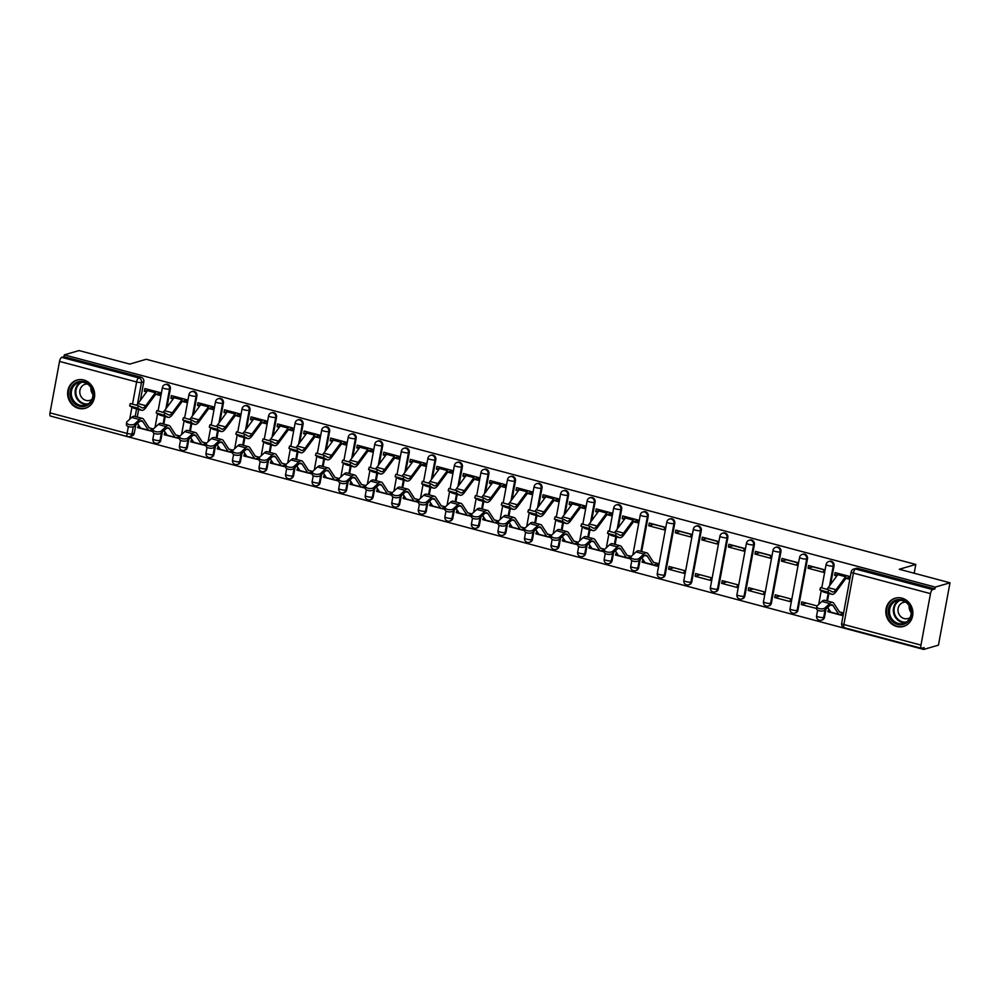 <?xml version="1.0" encoding="UTF-8"?>
<svg xmlns="http://www.w3.org/2000/svg" width="1000" height="1000" viewBox="0 0 1000 1000"><rect width="100%" height="100%" fill="white"/><g stroke="black" fill="none" stroke-linecap="round" stroke-linejoin="round"><path stroke-width="1.5" d="M166.912 407.425L170.35 388.85A3.775 3.438 -106.3 0 0 165.888 384.325L165.075 384.562A3.775 3.438 73.7 0 1 169.537 389.087L165.875 408.825M193.45 414.5L196.9 395.938A3.775 3.438 -106.3 0 0 192.438 391.4L191.625 391.637A3.775 3.438 73.7 0 1 196.088 396.175L192.425 415.9M220 421.587L223.438 403.013A3.775 3.438 -106.3 0 0 218.988 398.488L218.175 398.725A3.775 3.438 73.7 0 1 222.625 403.25L218.975 422.975M246.55 428.663L249.988 410.087A3.775 3.438 -106.3 0 0 245.525 405.562L244.713 405.8A3.775 3.438 73.7 0 1 249.175 410.325L245.525 430.05M273.1 435.737L276.537 417.163A3.775 3.438 -106.3 0 0 272.075 412.638L271.262 412.875A3.775 3.438 73.7 0 1 275.725 417.4L272.062 437.137M299.637 442.812L303.087 424.25A3.775 3.438 -106.3 0 0 298.625 419.712L297.812 419.95A3.775 3.438 73.7 0 1 302.275 424.487L298.612 444.212M326.188 449.9L329.637 431.325A3.775 3.438 -106.3 0 0 325.175 426.8L324.363 427.038A3.775 3.438 73.7 0 1 328.812 431.562L325.163 451.287M352.738 456.975L356.175 438.4A3.775 3.438 -106.3 0 0 351.725 433.875L350.9 434.113A3.775 3.438 73.7 0 1 355.363 438.638L351.712 458.375M379.288 464.05L382.725 445.475A3.775 3.438 -106.3 0 0 378.263 440.95L377.45 441.188A3.775 3.438 73.7 0 1 381.912 445.712L378.263 465.45M405.838 471.125L409.275 452.562A3.775 3.438 -106.3 0 0 404.812 448.025L404 448.263A3.775 3.438 73.7 0 1 408.462 452.8L404.8 472.525M432.375 478.212L435.825 459.637A3.775 3.438 -106.3 0 0 431.362 455.112L430.55 455.35A3.775 3.438 73.7 0 1 435.012 459.875L431.35 479.6M458.925 485.288L462.375 466.712A3.775 3.438 -106.3 0 0 457.912 462.188L457.1 462.425A3.775 3.438 73.7 0 1 461.55 466.95L457.9 486.688M485.475 492.362L488.913 473.8A3.775 3.438 -106.3 0 0 484.462 469.263L483.638 469.5A3.775 3.438 73.7 0 1 488.1 474.038L484.45 493.762M512.025 499.438L515.462 480.875A3.775 3.438 -106.3 0 0 511 476.35L510.188 476.587A3.775 3.438 73.7 0 1 514.65 481.112L510.988 500.838M538.575 506.525L542.013 487.95A3.775 3.438 -106.3 0 0 537.55 483.425L536.737 483.663A3.775 3.438 73.7 0 1 541.2 488.188L537.537 507.912M565.112 513.6L568.562 495.025A3.775 3.438 -106.3 0 0 564.1 490.5L563.288 490.737A3.775 3.438 73.7 0 1 567.75 495.262L564.087 515M591.663 520.675L595.1 502.113A3.775 3.438 -106.3 0 0 590.65 497.575L589.837 497.812A3.775 3.438 73.7 0 1 594.288 502.35L590.638 522.075M618.212 527.762L621.65 509.188A3.775 3.438 -106.3 0 0 617.188 504.663L616.375 504.9A3.775 3.438 73.7 0 1 620.837 509.425L617.188 529.15M641.675 551.512L648.2 516.263A3.775 3.438 -106.3 0 0 643.737 511.737L642.925 511.975A3.775 3.438 73.7 0 1 647.387 516.5L640.938 551.312M665.212 574.788L674.75 523.337A3.775 3.438 -106.3 0 0 670.288 518.812L669.475 519.05A3.775 3.438 73.7 0 1 673.938 523.575L664.4 575.025A3.775 3.438 73.7 0 1 662.05 577.737L662.862 577.5A3.775 3.438 -106.3 0 0 665.212 574.788L664.4 575.025A3.775 0.75 10.5 0 1 659.513 574.55A3.775 0.75 10.5 0 1 657.288 573.425A3.775 3.775 0 0 0 662.05 577.737M691.762 581.862L701.3 530.425A3.775 3.438 -106.3 0 0 696.838 525.887L696.025 526.125A3.775 3.438 73.7 0 1 700.487 530.662L690.95 582.1A3.775 3.438 73.7 0 1 688.6 584.812L689.412 584.575A3.775 3.438 -106.3 0 0 691.762 581.862L690.95 582.1A3.775 0.75 10.5 0 1 686.062 581.625A3.775 0.75 10.5 0 1 683.838 580.513A3.775 3.775 0 0 0 688.6 584.812M718.312 588.938L727.837 537.5A3.775 3.438 -106.3 0 0 723.388 532.975L722.575 533.212A3.775 3.438 73.7 0 1 727.025 537.737L717.5 589.175A3.775 3.438 73.7 0 1 715.15 591.888L715.962 591.65A3.775 3.438 -106.3 0 0 718.312 588.938L717.5 589.175A3.775 0.75 10.5 0 1 712.613 588.7A3.775 0.75 10.5 0 1 710.387 587.587A3.775 3.775 0 0 0 715.15 591.888M744.85 596.025L754.388 544.575A3.775 3.438 -106.3 0 0 749.925 540.05L749.112 540.288A3.775 3.438 73.7 0 1 753.575 544.812L744.038 596.263A3.775 3.438 73.7 0 1 741.7 598.975L742.513 598.737A3.775 3.438 -106.3 0 0 744.85 596.025L744.038 596.263A3.775 0.75 10.5 0 1 739.163 595.788A3.775 0.75 10.5 0 1 736.925 594.663A3.775 3.775 0 0 0 741.7 598.975M771.4 603.1L780.938 551.65A3.775 3.438 -106.3 0 0 776.475 547.125L775.662 547.362A3.775 3.438 73.7 0 1 780.125 551.888L770.588 603.337A3.775 3.438 73.7 0 1 768.238 606.05L769.05 605.812A3.775 3.438 -106.3 0 0 771.4 603.1L770.588 603.337A3.775 0.75 10.5 0 1 765.7 602.863A3.775 0.75 10.5 0 1 763.475 601.737A3.775 3.775 0 0 0 768.238 606.05M797.95 610.175L807.487 558.737A3.775 3.438 -106.3 0 0 803.025 554.2L802.212 554.438A3.775 3.438 73.7 0 1 806.675 558.975L797.138 610.413A3.775 3.438 73.7 0 1 794.788 613.125L795.6 612.888A3.775 3.438 -106.3 0 0 797.95 610.175L797.138 610.413A3.775 0.75 10.5 0 1 792.25 609.938A3.775 0.75 10.5 0 1 790.025 608.825A3.775 3.775 0 0 0 794.788 613.125M830.588 584.388L834.038 565.812A3.775 3.438 -106.3 0 0 829.575 561.287L828.763 561.525A3.775 3.438 73.7 0 1 833.213 566.05L829.562 585.775M896.725 626.5A14.712 13.425 -106.3 0 0 903.462 626.45A14.712 13.425 -106.3 0 0 912.862 612.212A14.712 13.425 -106.3 0 0 901.975 598.15A14.712 13.425 -106.3 0 0 895.225 598.2A14.712 13.425 -106.3 0 0 885.837 612.438A14.712 13.425 -106.3 0 0 896.725 626.5M78.513 408.35A14.712 13.425 -106.3 0 0 85.262 408.288A14.712 13.425 -106.3 0 0 94.65 394.062A14.712 13.425 -106.3 0 0 83.775 379.988A14.712 13.425 -106.3 0 0 77.025 380.05A14.712 13.425 -106.3 0 0 67.638 394.288A14.712 13.425 -106.3 0 0 78.513 408.35M52.862 416.7L923.725 649.438L924.062 647.613L921.762 648.288A3.775 1.35 104.9 0 1 921.462 648.3A3.775 1.35 104.9 0 1 920.962 645.088L930.487 593.638L853.4 573.088L843.863 624.525L920.962 645.088M950 582.788L935.275 587.087L64.312 354.862L79.037 350.562L129.75 364.087L146.25 359.275L915.788 564.45L899.287 569.263L950 582.788L938.45 645.138L923.725 649.438M50.8 416.062A3.775 1.35 -75.1 0 1 50.512 416.075A3.775 1.35 -75.1 0 1 50 412.863L59.538 361.413A3.775 1.35 -75.1 0 1 61.688 357.35L63.987 356.675L141.075 377.238A3.775 3.438 73.7 0 1 143.8 381.775L140.363 400.35M138.663 409.475L137.275 417.025M135.787 424.988L134.262 433.225L131.975 433.888A3.775 3.438 73.7 0 1 127.9 436.613A3.775 1.35 104.9 0 1 127.6 436.625A3.775 3.775 0 0 0 129.625 436.6L131.925 435.938A3.775 3.438 -106.3 0 0 134.262 433.225M63.987 356.675L64.312 354.862M934.938 588.9L857.85 568.35A3.775 3.438 -106.3 0 0 856.125 568.362L853.825 569.025A3.775 3.438 73.7 0 1 855.562 569.012L932.65 589.575L934.938 588.9L935.275 587.087M932.65 589.575A3.775 1.35 104.9 0 0 930.487 593.638M850.312 576.638L835.1 572.587L834.6 575.312L838.05 574.3M828.812 609.062L827.85 611.663L830.088 611.013M817.075 605.925L801.812 601.862L801.312 604.587L816.663 608.488M808.05 568.225L823.363 572.312L823.863 569.587L808.55 565.5L808.05 568.225L812.85 566.825L823.838 569.75M801.312 604.587L806.438 603.088M774.762 597.513L790.075 601.587L790.588 598.862L775.263 594.788L774.762 597.513L779.887 596.013M781.5 561.15L796.812 565.237L797.325 562.513L782 558.425L781.5 561.15L786.312 559.75L797.288 562.675M748.213 590.425L763.525 594.513L764.038 591.788L748.725 587.7L748.213 590.425L753.337 588.938M754.95 554.075L770.263 558.162L770.775 555.425L755.462 551.35L754.95 554.075L759.762 552.675L770.738 555.6M721.663 583.35L736.988 587.438L737.487 584.712L722.175 580.625L721.663 583.35L726.787 581.862M728.4 547L743.725 551.075L744.225 548.35L728.913 544.275L728.4 547L733.213 545.588L744.2 548.525M695.125 576.275L710.438 580.363L710.938 577.625L695.625 573.55L695.125 576.275L700.238 574.775M701.862 539.913L717.175 544L717.675 541.275L702.362 537.188L701.862 539.913L706.663 538.513L717.65 541.438M668.575 569.2L683.888 573.275L684.388 570.55L669.075 566.462L668.575 569.2L673.7 567.7M675.312 532.837L690.625 536.925L691.125 534.2L675.812 530.112L675.312 532.837L680.125 531.438L691.1 534.362M642.987 559.513L642.025 562.112L657.337 566.2L657.85 563.475L653.575 562.337M648.763 525.763L664.075 529.85L664.587 527.112L649.262 523.038L648.763 525.763L653.575 524.362L664.55 527.288M642.025 562.112L644.25 561.462M616.438 552.438L615.475 555.037L630.825 558.938M633.587 521.712L637.525 522.762L638.038 520.037L622.725 515.95L622.212 518.688L625.675 517.675M615.475 555.037L617.712 554.388M589.888 545.35L588.925 547.962L604.275 551.862M607.05 514.637L610.988 515.688L611.487 512.962L596.175 508.875L595.662 511.6L599.125 510.6M588.925 547.962L591.163 547.312M563.337 538.275L562.388 540.887L577.725 544.788M580.5 507.562L584.438 508.612L584.938 505.887L569.625 501.8L569.125 504.525L572.575 503.512M562.388 540.887L564.612 540.237M536.788 531.2L535.837 533.8L551.188 537.712M553.95 500.475L557.888 501.538L558.4 498.8L543.075 494.725L542.575 497.45L546.025 496.438M535.837 533.8L538.062 533.15M510.25 524.125L509.288 526.725L524.637 530.625M527.4 493.4L531.337 494.45L531.85 491.725L516.525 487.638L516.025 490.375L519.487 489.363M509.288 526.725L511.512 526.075M483.7 517.038L482.738 519.65L498.088 523.55M500.85 486.325L504.8 487.375L505.3 484.65L489.988 480.562L489.475 483.288L492.938 482.287M482.738 519.65L484.975 519M457.15 509.963L456.188 512.575L471.538 516.475M474.312 479.25L478.25 480.3L478.75 477.575L463.438 473.488L462.925 476.213L466.388 475.2M456.188 512.575L458.425 511.912M430.6 502.887L429.65 505.487L445 509.4M447.762 472.163L451.7 473.212L452.2 470.487L436.887 466.413L436.388 469.137L439.837 468.125M429.65 505.487L431.875 504.837M404.05 495.812L403.1 498.413L418.45 502.312M421.213 465.087L425.15 466.138L425.662 463.413L410.337 459.325L409.837 462.062L413.288 461.05M403.1 498.413L405.325 497.762M377.512 488.725L376.55 491.337L391.9 495.238M394.663 458.013L398.6 459.062L399.113 456.337L383.8 452.25L383.288 454.975L386.75 453.975M376.55 491.337L378.775 490.688M350.962 481.65L350 484.25L365.35 488.162M368.113 450.938L372.062 451.987L372.562 449.263L357.25 445.175L356.737 447.9L360.2 446.887M350 484.25L352.238 483.6M324.412 474.575L323.45 477.175L338.8 481.087M341.575 443.85L345.513 444.9L346.012 442.175L330.7 438.1L330.2 440.825L333.65 439.812M323.45 477.175L325.688 476.525M297.863 467.488L296.913 470.1L312.262 474M315.025 436.775L318.962 437.825L319.462 435.1L304.15 431.012L303.65 433.738L307.1 432.738M296.913 470.1L299.137 469.45M271.312 460.412L270.363 463.025L285.712 466.925M288.475 429.7L292.413 430.75L292.925 428.025L277.6 423.938L277.1 426.662L280.55 425.662M270.363 463.025L272.587 462.375M244.775 453.338L243.812 455.938L259.163 459.85M261.925 422.625L265.863 423.675L266.375 420.95L251.062 416.863L250.55 419.588L254.013 418.575M243.812 455.938L246.05 455.288M218.225 446.262L217.262 448.862L232.613 452.775M235.375 415.538L239.325 416.587L239.825 413.862L224.513 409.787L224 412.512L227.463 411.5M217.262 448.862L219.5 448.212M191.675 439.175L190.725 441.788L206.062 445.688M208.837 408.462L212.775 409.513L213.275 406.788L197.963 402.7L197.463 405.425L200.912 404.425M190.725 441.788L192.95 441.138M165.125 432.1L164.175 434.712L179.525 438.612M182.288 401.388L186.225 402.438L186.725 399.712L171.412 395.625L170.912 398.35L174.363 397.337M164.175 434.712L166.4 434.062M138.588 425.025L137.625 427.625L152.975 431.538M155.738 394.312L159.675 395.363L160.188 392.625L144.863 388.55L144.362 391.275L147.825 390.262M165.212 416.55L163.812 424.1M162.338 432.062L160.812 440.3L160 440.538A3.775 3.438 73.7 0 1 157.65 443.25L158.463 443.013A3.775 3.438 -106.3 0 0 160.812 440.3M191.762 423.625L190.362 431.175M188.888 439.15L187.362 447.375L186.55 447.612A3.775 3.438 73.7 0 1 184.2 450.325L185.012 450.087A3.775 3.438 -106.3 0 0 187.362 447.375M218.312 430.712L216.912 438.25M215.438 446.225L213.912 454.45L213.1 454.688A3.775 3.438 73.7 0 1 210.75 457.413L211.562 457.175A3.775 3.438 -106.3 0 0 213.912 454.45M244.862 437.788L243.463 445.337M241.975 453.3L240.45 461.538L239.638 461.775A3.775 3.438 73.7 0 1 237.3 464.487L238.113 464.25A3.775 3.438 -106.3 0 0 240.45 461.538M271.4 444.862L270 452.413M268.525 460.387L267 468.612L266.188 468.85A3.775 3.438 73.7 0 1 263.837 471.562L264.65 471.325A3.775 3.438 -106.3 0 0 267 468.612M297.95 451.938L296.55 459.487M295.075 467.463L293.55 475.688L292.738 475.925A3.775 3.438 73.7 0 1 290.387 478.638L291.2 478.4A3.775 3.438 -106.3 0 0 293.55 475.688M324.5 459.025L323.1 466.562M321.625 474.538L320.1 482.762L319.288 483A3.775 3.438 73.7 0 1 316.938 485.725L317.75 485.487A3.775 3.438 -106.3 0 0 320.1 482.762M351.05 466.1L349.65 473.65M348.175 481.613L346.65 489.85L345.838 490.087A3.775 3.438 73.7 0 1 343.488 492.8L344.3 492.562A3.775 3.438 -106.3 0 0 346.65 489.85M377.6 473.175L376.2 480.725M374.712 488.7L373.188 496.925L372.375 497.163A3.775 3.438 73.7 0 1 370.037 499.875L370.85 499.637A3.775 3.438 -106.3 0 0 373.188 496.925M404.137 480.25L402.738 487.8M401.262 495.775L399.738 504L398.925 504.237A3.775 3.438 73.7 0 1 396.575 506.95L397.388 506.712A3.775 3.438 -106.3 0 0 399.738 504M430.688 487.337L429.288 494.888M427.812 502.85L426.287 511.087L425.475 511.325A3.775 3.438 73.7 0 1 423.125 514.038L423.938 513.8A3.775 3.438 -106.3 0 0 426.287 511.087M457.238 494.412L455.838 501.962M454.363 509.925L452.837 518.162L452.025 518.4A3.775 3.438 73.7 0 1 449.675 521.112L450.487 520.875A3.775 3.438 -106.3 0 0 452.837 518.162M483.787 501.488L482.388 509.038M480.913 517.013L479.387 525.237L478.562 525.475A3.775 3.438 73.7 0 1 476.225 528.188L477.038 527.95A3.775 3.438 -106.3 0 0 479.387 525.237M510.325 508.562L508.938 516.112M507.45 524.087L505.925 532.312L505.112 532.55A3.775 3.438 73.7 0 1 502.762 535.262L503.587 535.025A3.775 3.438 -106.3 0 0 505.925 532.312M536.875 515.65L535.475 523.2M534 531.163L532.475 539.4L531.663 539.637A3.775 3.438 73.7 0 1 529.312 542.35L530.125 542.112A3.775 3.438 -106.3 0 0 532.475 539.4M563.425 522.725L562.025 530.275M560.55 538.237L559.025 546.475L558.212 546.712A3.775 3.438 73.7 0 1 555.862 549.425L556.675 549.188A3.775 3.438 -106.3 0 0 559.025 546.475M589.975 529.8L588.575 537.35M587.1 545.325L585.575 553.55L584.763 553.787A3.775 3.438 73.7 0 1 582.413 556.5L583.225 556.263A3.775 3.438 -106.3 0 0 585.575 553.55M616.525 536.875L615.125 544.425M613.65 552.4L612.125 560.625L611.3 560.862A3.775 3.438 73.7 0 1 608.962 563.575L609.775 563.337A3.775 3.438 -106.3 0 0 612.125 560.625M640.188 559.475L638.663 567.712L637.85 567.95A3.775 3.438 73.7 0 1 635.5 570.662L636.325 570.425A3.775 3.438 -106.3 0 0 638.663 567.712M828.9 593.513L827.5 601.05M826.025 609.025L824.5 617.25L823.688 617.487A3.775 3.438 73.7 0 1 821.338 620.212L822.15 619.975A3.775 3.438 -106.3 0 0 824.5 617.25M914.163 573.237L915.788 564.45M137.625 427.625L139.85 426.975M827.85 611.663L843.062 615.725M834.6 575.312L836.838 575.913M845.975 578.337L849.8 579.362M843.575 612.987L839.4 611.888M631.25 556.388L627.025 555.262M622.212 518.688L624.462 519.275M604.7 549.3L600.475 548.175M595.662 511.6L597.913 512.2M578.15 542.225L573.938 541.1M569.125 504.525L571.362 505.125M551.6 535.15L547.388 534.025M542.575 497.45L544.812 498.05M525.062 528.075L520.837 526.938M516.025 490.375L518.275 490.962M498.512 520.988L494.288 519.862M489.475 483.288L491.725 483.888M471.962 513.913L467.738 512.788M462.925 476.213L465.175 476.812M445.412 506.838L441.2 505.712M436.388 469.137L438.625 469.738M418.862 499.75L414.65 498.625M409.837 462.062L412.075 462.65M392.325 492.675L388.1 491.55M383.288 454.975L385.538 455.575M365.775 485.6L361.55 484.475M356.737 447.9L358.988 448.5M339.225 478.525L335 477.4M330.2 440.825L332.438 441.425M312.675 471.438L308.463 470.312M303.65 433.738L305.887 434.338M286.137 464.363L281.913 463.237M277.1 426.662L279.337 427.262M259.587 457.287L255.362 456.163M250.55 419.588L252.8 420.188M233.038 450.213L228.812 449.087M224 412.512L226.25 413.113M206.488 443.125L202.262 442M197.463 405.425L199.7 406.025M179.938 436.05L175.725 434.925M170.912 398.35L173.15 398.95M153.4 428.975L149.175 427.85M144.362 391.275L146.613 391.875M819.862 589.888L820.562 587.55L828.637 589.837L827.925 592.188L819.862 589.888L823.637 592.05A14.15 5.062 104.9 0 0 824.062 592.212L831.888 594.3A14.15 5.062 104.9 0 0 836.125 591.625L845.7 578.638A2.263 0.812 -75.1 0 1 846.2 578.212L850.238 577.038M839.15 573.663L838.812 573.763A4.713 1.688 104.9 0 0 837.775 574.65L828.2 587.638A11.688 4.188 -75.1 0 1 826.85 589.113M846.975 575.75L846.637 575.85A4.713 1.688 104.9 0 0 845.6 576.737L836.025 589.725A11.688 4.188 -75.1 0 1 832.525 591.938A11.688 4.188 -75.1 0 1 832.175 591.8L828.637 589.837M827.925 592.188L831.475 594.138A14.15 5.062 104.9 0 0 831.888 594.3M843.5 613.387L839.463 614.562A4.713 1.688 -75.1 0 1 839.087 614.575A4.713 1.688 -75.1 0 1 838.65 614.225L833.062 605.662A11.688 4.188 104.9 0 0 831.975 604.788A11.688 4.188 104.9 0 0 829.587 605.725L824.887 610.075A4.338 2 -176.5 0 1 819.963 610.938A4.338 2 -176.5 0 1 816.637 608.775L816.775 606.6A4.338 2 3.5 0 0 820.088 608.763A4.338 2 3.5 0 0 825.013 607.913L829.725 603.55A14.15 5.062 -75.1 0 1 832.613 602.413A14.15 5.062 -75.1 0 1 833.925 603.475L839.513 612.038A2.263 0.812 104.9 0 0 839.725 612.212A2.263 0.812 104.9 0 0 839.9 612.2L840.238 612.1M832.613 602.413L824.775 600.325A14.15 5.062 -75.1 0 0 821.9 601.462L817.188 605.825A4.338 2 3.5 0 0 816.775 606.6M831.637 612.487A4.713 1.688 -75.1 0 1 831.263 612.487A4.713 1.688 -75.1 0 1 830.825 612.137L827.75 607.425M908.75 620.938A12.725 11.625 73.7 0 1 892.225 621.25A12.725 11.625 73.7 0 1 891.125 603.362A12.725 11.625 73.7 0 1 907.65 603.062A12.725 11.625 73.7 0 1 908.75 620.938M892.15 603.913A11.787 10.762 -106.3 0 0 891.25 617.975A11.787 10.762 -106.3 0 0 903.612 623.362A11.787 10.762 -106.3 0 0 908.462 620.188A11.787 10.762 -106.3 0 0 909.375 606.112A11.787 10.762 -106.3 0 0 897.013 600.725A11.787 10.762 -106.3 0 0 892.15 603.913M911.15 612.575A8.387 7.662 73.7 0 1 909.163 605.763M905.638 602.137A8.387 7.662 -106.3 0 0 903.363 602.413A8.387 7.662 -106.3 0 0 899.9 604.675A8.387 7.662 -106.3 0 0 899.25 614.7A8.387 7.662 -106.3 0 0 908.062 618.525A8.387 7.662 -106.3 0 0 910.125 617.537M897.375 597.788A14.612 13.338 -106.3 0 0 895.85 598.125A14.612 13.338 -106.3 0 0 889.825 602.062A14.612 13.338 -106.3 0 0 888.7 619.513A14.612 13.338 -106.3 0 0 904.038 626.188A14.612 13.338 -106.3 0 0 905.5 625.65M90.55 402.788A12.725 11.625 73.7 0 1 74.025 403.088A12.725 11.625 73.7 0 1 72.925 385.213A12.725 11.625 73.7 0 1 89.45 384.9A12.725 11.625 73.7 0 1 90.55 402.788M73.95 385.75A11.787 10.762 -106.3 0 0 73.037 399.825A11.787 10.762 -106.3 0 0 85.412 405.2A11.787 10.762 -106.3 0 0 90.262 402.025A11.787 10.762 -106.3 0 0 91.175 387.95A11.787 10.762 -106.3 0 0 78.8 382.575A11.787 10.762 -106.3 0 0 73.95 385.75M92.95 394.425A8.387 7.662 73.7 0 1 90.962 387.612M87.425 383.988A8.387 7.662 -106.3 0 0 85.162 384.263A8.387 7.662 -106.3 0 0 81.7 386.525A8.387 7.662 -106.3 0 0 81.05 396.538A8.387 7.662 -106.3 0 0 89.862 400.375A8.387 7.662 -106.3 0 0 91.925 399.375M79.162 379.625A14.612 13.338 -106.3 0 0 77.638 379.963A14.612 13.338 -106.3 0 0 71.625 383.913A14.612 13.338 -106.3 0 0 70.5 401.35A14.612 13.338 -106.3 0 0 85.825 408.025A14.612 13.338 -106.3 0 0 87.3 407.5M607.487 533.263L608.188 530.925L616.25 533.212L615.55 535.562L607.487 533.263L611.263 535.425A14.15 5.062 104.9 0 0 611.675 535.588L619.513 537.675A14.15 5.062 104.9 0 0 623.75 535L633.325 522.013A2.263 0.812 -75.1 0 1 633.825 521.587L637.975 520.375M626.775 517.038L626.425 517.137A4.713 1.688 104.9 0 0 625.388 518.013L615.812 531.013A11.688 4.188 -75.1 0 1 614.462 532.487M634.6 519.125L634.263 519.225A4.713 1.688 104.9 0 0 633.212 520.1L623.65 533.088A11.688 4.188 -75.1 0 1 620.138 535.312A11.688 4.188 -75.1 0 1 619.8 535.175L616.25 533.212M615.55 535.562L619.087 537.513A14.15 5.062 104.9 0 0 619.513 537.675M580.938 526.188L581.638 523.85L589.712 526.138L589 528.475L580.938 526.188L584.712 528.337A14.15 5.062 104.9 0 0 585.138 528.513L592.962 530.6A14.15 5.062 104.9 0 0 597.2 527.925L606.775 514.938A2.263 0.812 -75.1 0 1 607.275 514.513L611.425 513.3M600.225 509.963L599.888 510.062A4.713 1.688 104.9 0 0 598.837 510.938L589.263 523.925A11.688 4.188 -75.1 0 1 587.925 525.413M608.05 512.05L607.712 512.15A4.713 1.688 104.9 0 0 606.675 513.025L597.1 526.013A11.688 4.188 -75.1 0 1 593.587 528.225A11.688 4.188 -75.1 0 1 593.25 528.088L589.712 526.138M589 528.475L592.537 530.425A14.15 5.062 104.9 0 0 592.962 530.6M554.388 519.113L555.087 516.763L563.162 519.062L562.463 521.4L554.388 519.113L558.162 521.263A14.15 5.062 104.9 0 0 558.587 521.438L566.413 523.525A14.15 5.062 104.9 0 0 570.65 520.837L580.225 507.85A2.263 0.812 -75.1 0 1 580.725 507.425L584.875 506.213M573.675 502.875L573.337 502.975A4.713 1.688 104.9 0 0 572.3 503.862L562.725 516.85A11.688 4.188 -75.1 0 1 561.375 518.325M581.5 504.963L581.163 505.062A4.713 1.688 104.9 0 0 580.125 505.95L570.55 518.938A11.688 4.188 -75.1 0 1 567.05 521.15A11.688 4.188 -75.1 0 1 566.7 521.013L563.162 519.062M562.463 521.4L566 523.35A14.15 5.062 104.9 0 0 566.413 523.525M527.837 512.025L528.55 509.688L536.613 511.987L535.913 514.325L527.837 512.025L531.625 514.188A14.15 5.062 104.9 0 0 532.038 514.35L539.862 516.438A14.15 5.062 104.9 0 0 544.1 513.763L553.675 500.775A2.263 0.812 -75.1 0 1 554.175 500.35L558.337 499.137M547.125 495.8L546.788 495.9A4.713 1.688 104.9 0 0 545.75 496.788L536.175 509.775A11.688 4.188 -75.1 0 1 534.825 511.25M554.963 497.887L554.612 497.987A4.713 1.688 104.9 0 0 553.575 498.875L544 511.863A11.688 4.188 -75.1 0 1 540.5 514.075A11.688 4.188 -75.1 0 1 540.15 513.938L536.613 511.987M535.913 514.325L539.45 516.275A14.15 5.062 104.9 0 0 539.862 516.438M501.3 504.95L502 502.612L510.062 504.9L509.363 507.25L501.3 504.95L505.075 507.113A14.15 5.062 104.9 0 0 505.487 507.275L513.325 509.363A14.15 5.062 104.9 0 0 517.562 506.688L527.137 493.7A2.263 0.812 -75.1 0 1 527.625 493.275L531.788 492.062M520.588 488.725L520.237 488.825A4.713 1.688 104.9 0 0 519.2 489.7L509.625 502.688A11.688 4.188 -75.1 0 1 508.275 504.175M528.413 490.812L528.075 490.913A4.713 1.688 104.9 0 0 527.025 491.788L517.45 504.775A11.688 4.188 -75.1 0 1 513.95 507A11.688 4.188 -75.1 0 1 513.6 506.85L510.062 504.9M509.363 507.25L512.9 509.2A14.15 5.062 104.9 0 0 513.325 509.363M474.75 497.875L475.45 495.538L483.512 497.825L482.812 500.163L474.75 497.875L478.525 500.025A14.15 5.062 104.9 0 0 478.95 500.2L486.775 502.287A14.15 5.062 104.9 0 0 491.012 499.613L500.588 486.613A2.263 0.812 -75.1 0 1 501.087 486.2L505.238 484.988M494.038 481.65L493.688 481.75A4.713 1.688 104.9 0 0 492.65 482.625L483.075 495.613A11.688 4.188 -75.1 0 1 481.725 497.1M501.863 483.738L501.525 483.837A4.713 1.688 104.9 0 0 500.487 484.712L490.913 497.7A11.688 4.188 -75.1 0 1 487.4 499.913A11.688 4.188 -75.1 0 1 487.062 499.775L483.512 497.825M482.812 500.163L486.35 502.113A14.15 5.062 104.9 0 0 486.775 502.287M448.2 490.788L448.9 488.45L456.975 490.75L456.262 493.088L448.2 490.788L451.975 492.95A14.15 5.062 104.9 0 0 452.4 493.125L460.225 495.213A14.15 5.062 104.9 0 0 464.462 492.525L474.038 479.538A2.263 0.812 -75.1 0 1 474.538 479.113L478.688 477.9M467.488 474.562L467.15 474.663A4.713 1.688 104.9 0 0 466.1 475.55L456.538 488.537A11.688 4.188 -75.1 0 1 455.188 490.012M475.312 476.65L474.975 476.75A4.713 1.688 104.9 0 0 473.938 477.638L464.363 490.625A11.688 4.188 -75.1 0 1 460.863 492.837A11.688 4.188 -75.1 0 1 460.513 492.7L456.975 490.75M456.262 493.088L459.812 495.037A14.15 5.062 104.9 0 0 460.225 495.213M421.65 483.713L422.362 481.375L430.425 483.675L429.725 486.012L421.65 483.713L425.425 485.875A14.15 5.062 104.9 0 0 425.85 486.037L433.675 488.125A14.15 5.062 104.9 0 0 437.912 485.45L447.488 472.463A2.263 0.812 -75.1 0 1 447.987 472.038L452.137 470.825M440.938 467.488L440.6 467.587A4.713 1.688 104.9 0 0 439.562 468.475L429.988 481.463A11.688 4.188 -75.1 0 1 428.638 482.938M448.762 469.575L448.425 469.675A4.713 1.688 104.9 0 0 447.388 470.562L437.812 483.55A11.688 4.188 -75.1 0 1 434.312 485.763A11.688 4.188 -75.1 0 1 433.963 485.625L430.425 483.675M429.725 486.012L433.263 487.962A14.15 5.062 104.9 0 0 433.675 488.125M395.1 476.637L395.812 474.3L403.875 476.587L403.175 478.925L395.1 476.637L398.888 478.8A14.15 5.062 104.9 0 0 399.3 478.963L407.125 481.05A14.15 5.062 104.9 0 0 411.362 478.375L420.938 465.387A2.263 0.812 -75.1 0 1 421.438 464.963L425.6 463.75M414.387 460.412L414.05 460.513A4.713 1.688 104.9 0 0 413.013 461.388L403.438 474.375A11.688 4.188 -75.1 0 1 402.088 475.863M422.225 462.5L421.875 462.6A4.713 1.688 104.9 0 0 420.838 463.475L411.262 476.463A11.688 4.188 -75.1 0 1 407.762 478.688A11.688 4.188 -75.1 0 1 407.413 478.537L403.875 476.587M403.175 478.925L406.712 480.887A14.15 5.062 104.9 0 0 407.125 481.05M368.562 469.562L369.263 467.225L377.325 469.513L376.625 471.85L368.562 469.562L372.337 471.712A14.15 5.062 104.9 0 0 372.75 471.887L380.588 473.975A14.15 5.062 104.9 0 0 384.825 471.3L394.4 458.3A2.263 0.812 -75.1 0 1 394.9 457.887L399.05 456.675M387.85 453.338L387.5 453.438A4.713 1.688 104.9 0 0 386.463 454.312L376.887 467.3A11.688 4.188 -75.1 0 1 375.538 468.787M395.675 455.425L395.337 455.513A4.713 1.688 104.9 0 0 394.288 456.4L384.712 469.387A11.688 4.188 -75.1 0 1 381.213 471.6A11.688 4.188 -75.1 0 1 380.863 471.463L377.325 469.513M376.625 471.85L380.163 473.8A14.15 5.062 104.9 0 0 380.588 473.975M342.013 462.475L342.713 460.138L350.788 462.438L350.075 464.775L342.013 462.475L345.788 464.637A14.15 5.062 104.9 0 0 346.213 464.812L354.038 466.9A14.15 5.062 104.9 0 0 358.275 464.212L367.85 451.225A2.263 0.812 -75.1 0 1 368.35 450.8L372.5 449.588M361.3 446.25L360.962 446.35A4.713 1.688 104.9 0 0 359.913 447.238L350.337 460.225A11.688 4.188 -75.1 0 1 348.988 461.7M369.125 448.338L368.787 448.438A4.713 1.688 104.9 0 0 367.75 449.325L358.175 462.312A11.688 4.188 -75.1 0 1 354.663 464.525A11.688 4.188 -75.1 0 1 354.325 464.387L350.788 462.438M350.075 464.775L353.612 466.725A14.15 5.062 104.9 0 0 354.038 466.9M315.462 455.4L316.163 453.062L324.237 455.35L323.525 457.7L315.462 455.4L319.237 457.562A14.15 5.062 104.9 0 0 319.662 457.725L327.488 459.812A14.15 5.062 104.9 0 0 331.725 457.137L341.3 444.15A2.263 0.812 -75.1 0 1 341.8 443.725L345.95 442.512M334.75 439.175L334.412 439.275A4.713 1.688 104.9 0 0 333.375 440.163L323.8 453.15A11.688 4.188 -75.1 0 1 322.45 454.625M342.575 441.262L342.238 441.362A4.713 1.688 104.9 0 0 341.2 442.25L331.625 455.238A11.688 4.188 -75.1 0 1 328.125 457.45A11.688 4.188 -75.1 0 1 327.775 457.312L324.237 455.35M323.525 457.7L327.075 459.65A14.15 5.062 104.9 0 0 327.488 459.812M288.913 448.325L289.625 445.988L297.688 448.275L296.988 450.613L288.913 448.325L292.7 450.487A14.15 5.062 104.9 0 0 293.113 450.65L300.938 452.738A14.15 5.062 104.9 0 0 305.175 450.062L314.75 437.075A2.263 0.812 -75.1 0 1 315.25 436.65L319.4 435.438M308.2 432.1L307.863 432.2A4.713 1.688 104.9 0 0 306.825 433.075L297.25 446.062A11.688 4.188 -75.1 0 1 295.9 447.55M316.038 434.188L315.688 434.288A4.713 1.688 104.9 0 0 314.65 435.163L305.075 448.15A11.688 4.188 -75.1 0 1 301.575 450.375A11.688 4.188 -75.1 0 1 301.225 450.225L297.688 448.275M296.988 450.613L300.525 452.575A14.15 5.062 104.9 0 0 300.938 452.738M262.362 441.25L263.075 438.9L271.137 441.2L270.438 443.537L262.362 441.25L266.15 443.4A14.15 5.062 104.9 0 0 266.562 443.575L274.387 445.662A14.15 5.062 104.9 0 0 278.625 442.975L288.2 429.988A2.263 0.812 -75.1 0 1 288.7 429.562L292.863 428.363M281.663 425.012L281.312 425.112A4.713 1.688 104.9 0 0 280.275 426L270.7 438.988A11.688 4.188 -75.1 0 1 269.35 440.475M289.488 427.1L289.137 427.2A4.713 1.688 104.9 0 0 288.1 428.088L278.525 441.075A11.688 4.188 -75.1 0 1 275.025 443.288A11.688 4.188 -75.1 0 1 274.675 443.15L271.137 441.2M270.438 443.537L273.975 445.487A14.15 5.062 104.9 0 0 274.387 445.662M657.788 563.812L653.625 565.025A4.713 1.688 -75.1 0 1 653.263 565.037A4.713 1.688 -75.1 0 1 652.812 564.675L647.237 556.112A11.688 4.188 104.9 0 0 646.137 555.237A11.688 4.188 104.9 0 0 643.763 556.175L639.05 560.538A4.338 2 -176.5 0 1 634.125 561.388A4.338 2 -176.5 0 1 630.812 559.225L630.938 557.05A4.338 2 3.5 0 0 634.263 559.212A4.338 2 3.5 0 0 639.188 558.362L643.888 554A14.15 5.062 -75.1 0 1 646.775 552.875A14.15 5.062 -75.1 0 1 648.1 553.925L653.675 562.487A2.263 0.812 104.9 0 0 653.888 562.663A2.263 0.812 104.9 0 0 654.062 562.663L654.412 562.562M646.775 552.875L638.95 550.788A14.15 5.062 -75.1 0 0 636.062 551.912L631.362 556.275A4.338 2 3.5 0 0 630.938 557.05M645.8 562.938A4.713 1.688 -75.1 0 1 645.425 562.95A4.713 1.688 -75.1 0 1 644.987 562.587L641.912 557.875M630.988 556.8L627.087 557.938A4.713 1.688 -75.1 0 1 626.712 557.95A4.713 1.688 -75.1 0 1 626.275 557.6L620.688 549.038A11.688 4.188 104.9 0 0 619.6 548.162A11.688 4.188 104.9 0 0 617.212 549.1L612.5 553.45A4.338 2 -176.5 0 1 607.575 554.3A4.338 2 -176.5 0 1 604.263 552.15L604.388 549.975A4.338 2 3.5 0 0 607.712 552.137A4.338 2 3.5 0 0 612.638 551.275L617.35 546.925A14.15 5.062 -75.1 0 1 620.225 545.788A14.15 5.062 -75.1 0 1 621.55 546.85L627.125 555.413A2.263 0.812 104.9 0 0 627.337 555.588A2.263 0.812 104.9 0 0 627.525 555.575L627.863 555.475M620.225 545.788L612.4 543.7A14.15 5.062 -75.1 0 0 609.513 544.837L604.812 549.188A4.338 2 3.5 0 0 604.388 549.975M619.25 555.85A4.713 1.688 -75.1 0 1 618.888 555.862A4.713 1.688 -75.1 0 1 618.438 555.513L615.375 550.8M604.438 549.725L600.538 550.862A4.713 1.688 -75.1 0 1 600.163 550.875A4.713 1.688 -75.1 0 1 599.725 550.525L594.138 541.95A11.688 4.188 104.9 0 0 593.05 541.087A11.688 4.188 104.9 0 0 590.662 542.013L585.962 546.375A4.338 2 -176.5 0 1 581.038 547.225A4.338 2 -176.5 0 1 577.712 545.062L577.85 542.9A4.338 2 3.5 0 0 581.163 545.05A4.338 2 3.5 0 0 586.087 544.2L590.8 539.85A14.15 5.062 -75.1 0 1 593.675 538.713A14.15 5.062 -75.1 0 1 595 539.775L600.588 548.337A2.263 0.812 104.9 0 0 600.8 548.513A2.263 0.812 104.9 0 0 600.975 548.5L601.312 548.4M593.675 538.713L585.85 536.625A14.15 5.062 -75.1 0 0 582.975 537.762L578.263 542.112A4.338 2 3.5 0 0 577.85 542.9M592.712 548.775A4.713 1.688 -75.1 0 1 592.337 548.787A4.713 1.688 -75.1 0 1 591.888 548.438L588.825 543.725M577.9 542.65L573.987 543.787A4.713 1.688 -75.1 0 1 573.612 543.8A4.713 1.688 -75.1 0 1 573.175 543.45L567.6 534.875A11.688 4.188 104.9 0 0 566.5 534A11.688 4.188 104.9 0 0 564.125 534.938L559.412 539.3A4.338 2 -176.5 0 1 554.487 540.15A4.338 2 -176.5 0 1 551.163 537.987L551.3 535.812A4.338 2 3.5 0 0 554.612 537.975A4.338 2 3.5 0 0 559.538 537.125L564.25 532.762A14.15 5.062 -75.1 0 1 567.137 531.638A14.15 5.062 -75.1 0 1 568.45 532.688L574.038 541.263A2.263 0.812 104.9 0 0 574.25 541.425A2.263 0.812 104.9 0 0 574.425 541.425L574.763 541.325M567.137 531.638L559.3 529.55A14.15 5.062 -75.1 0 0 556.425 530.675L551.712 535.037A4.338 2 3.5 0 0 551.3 535.812M566.163 541.7A4.713 1.688 -75.1 0 1 565.788 541.712A4.713 1.688 -75.1 0 1 565.35 541.362L562.275 536.65M551.35 535.562L547.438 536.712A4.713 1.688 -75.1 0 1 547.062 536.725A4.713 1.688 -75.1 0 1 546.625 536.362L541.05 527.8A11.688 4.188 104.9 0 0 539.95 526.925A11.688 4.188 104.9 0 0 537.575 527.863L532.863 532.225A4.338 2 -176.5 0 1 527.938 533.075A4.338 2 -176.5 0 1 524.625 530.913L524.75 528.737A4.338 2 3.5 0 0 528.075 530.9A4.338 2 3.5 0 0 533 530.05L537.7 525.688A14.15 5.062 -75.1 0 1 540.588 524.55A14.15 5.062 -75.1 0 1 541.912 525.612L547.487 534.175A2.263 0.812 104.9 0 0 547.7 534.35A2.263 0.812 104.9 0 0 547.875 534.35L548.225 534.25M540.588 524.55L532.762 522.463A14.15 5.062 -75.1 0 0 529.875 523.6L525.163 527.962A4.338 2 3.5 0 0 524.75 528.737M539.612 534.625A4.713 1.688 -75.1 0 1 539.237 534.637A4.713 1.688 -75.1 0 1 538.8 534.275L535.725 529.562M524.8 528.488L520.887 529.625A4.713 1.688 -75.1 0 1 520.525 529.637A4.713 1.688 -75.1 0 1 520.075 529.288L514.5 520.725A11.688 4.188 104.9 0 0 513.413 519.85A11.688 4.188 104.9 0 0 511.025 520.788L506.312 525.138A4.338 2 -176.5 0 1 501.388 525.988A4.338 2 -176.5 0 1 498.075 523.837L498.2 521.663A4.338 2 3.5 0 0 501.525 523.825A4.338 2 3.5 0 0 506.45 522.962L511.163 518.612A14.15 5.062 -75.1 0 1 514.038 517.475A14.15 5.062 -75.1 0 1 515.363 518.538L520.938 527.1A2.263 0.812 104.9 0 0 521.15 527.275A2.263 0.812 104.9 0 0 521.325 527.263L521.675 527.163M514.038 517.475L506.213 515.388A14.15 5.062 -75.1 0 0 503.325 516.525L498.625 520.875A4.338 2 3.5 0 0 498.2 521.663M513.062 527.537A4.713 1.688 -75.1 0 1 512.688 527.55A4.713 1.688 -75.1 0 1 512.25 527.2L509.188 522.487M498.25 521.413L494.35 522.55A4.713 1.688 -75.1 0 1 493.975 522.562A4.713 1.688 -75.1 0 1 493.537 522.212L487.95 513.638A11.688 4.188 104.9 0 0 486.863 512.762A11.688 4.188 104.9 0 0 484.475 513.7L479.762 518.062A4.338 2 -176.5 0 1 474.85 518.913A4.338 2 -176.5 0 1 471.525 516.75L471.662 514.587A4.338 2 3.5 0 0 474.975 516.737A4.338 2 3.5 0 0 479.9 515.887L484.613 511.525A14.15 5.062 -75.1 0 1 487.488 510.4A14.15 5.062 -75.1 0 1 488.812 511.463L494.387 520.025A2.263 0.812 104.9 0 0 494.6 520.188A2.263 0.812 104.9 0 0 494.787 520.188L495.125 520.087M487.488 510.4L479.663 508.312A14.15 5.062 -75.1 0 0 476.775 509.438L472.075 513.8A4.338 2 3.5 0 0 471.662 514.587M486.512 520.462A4.713 1.688 -75.1 0 1 486.15 520.475A4.713 1.688 -75.1 0 1 485.7 520.125L482.638 515.413M471.712 514.338L467.8 515.475A4.713 1.688 -75.1 0 1 467.425 515.487A4.713 1.688 -75.1 0 1 466.987 515.138L461.4 506.562A11.688 4.188 104.9 0 0 460.312 505.688A11.688 4.188 104.9 0 0 457.925 506.625L453.225 510.988A4.338 2 -176.5 0 1 448.3 511.838A4.338 2 -176.5 0 1 444.975 509.675L445.112 507.5A4.338 2 3.5 0 0 448.425 509.663A4.338 2 3.5 0 0 453.35 508.812L458.062 504.45A14.15 5.062 -75.1 0 1 460.938 503.325A14.15 5.062 -75.1 0 1 462.262 504.375L467.85 512.95A2.263 0.812 104.9 0 0 468.062 513.112A2.263 0.812 104.9 0 0 468.237 513.112L468.575 513.013M460.938 503.325L453.113 501.238A14.15 5.062 -75.1 0 0 450.238 502.362L445.525 506.725A4.338 2 3.5 0 0 445.112 507.5M459.975 513.387A4.713 1.688 -75.1 0 1 459.6 513.4A4.713 1.688 -75.1 0 1 459.162 513.05L456.087 508.325M445.163 507.25L441.25 508.4A4.713 1.688 -75.1 0 1 440.875 508.4A4.713 1.688 -75.1 0 1 440.438 508.05L434.862 499.487A11.688 4.188 104.9 0 0 433.762 498.612A11.688 4.188 104.9 0 0 431.388 499.55L426.675 503.9A4.338 2 -176.5 0 1 421.75 504.762A4.338 2 -176.5 0 1 418.425 502.6L418.562 500.425A4.338 2 3.5 0 0 421.887 502.587A4.338 2 3.5 0 0 426.8 501.737L431.512 497.375A14.15 5.062 -75.1 0 1 434.4 496.238A14.15 5.062 -75.1 0 1 435.725 497.3L441.3 505.863A2.263 0.812 104.9 0 0 441.512 506.037A2.263 0.812 104.9 0 0 441.688 506.037L442.025 505.938M434.4 496.238L426.562 494.15A14.15 5.062 -75.1 0 0 423.688 495.288L418.975 499.65A4.338 2 3.5 0 0 418.562 500.425M433.425 506.312A4.713 1.688 -75.1 0 1 433.05 506.312A4.713 1.688 -75.1 0 1 432.612 505.962L429.538 501.25M418.612 500.175L414.7 501.312A4.713 1.688 -75.1 0 1 414.325 501.325A4.713 1.688 -75.1 0 1 413.888 500.975L408.312 492.413A11.688 4.188 104.9 0 0 407.212 491.538A11.688 4.188 104.9 0 0 404.837 492.475L400.125 496.825A4.338 2 -176.5 0 1 395.2 497.675A4.338 2 -176.5 0 1 391.887 495.525L392.013 493.35A4.338 2 3.5 0 0 395.337 495.5A4.338 2 3.5 0 0 400.262 494.65L404.963 490.3A14.15 5.062 -75.1 0 1 407.85 489.162A14.15 5.062 -75.1 0 1 409.175 490.225L414.75 498.787A2.263 0.812 104.9 0 0 414.963 498.963A2.263 0.812 104.9 0 0 415.138 498.95L415.487 498.85M407.85 489.162L400.025 487.075A14.15 5.062 -75.1 0 0 397.137 488.212L392.425 492.562A4.338 2 3.5 0 0 392.013 493.35M406.875 499.225A4.713 1.688 -75.1 0 1 406.5 499.237A4.713 1.688 -75.1 0 1 406.062 498.888L402.987 494.175M392.062 493.1L388.15 494.237A4.713 1.688 -75.1 0 1 387.788 494.25A4.713 1.688 -75.1 0 1 387.337 493.9L381.763 485.325A11.688 4.188 104.9 0 0 380.675 484.45A11.688 4.188 104.9 0 0 378.288 485.387L373.575 489.75A4.338 2 -176.5 0 1 368.65 490.6A4.338 2 -176.5 0 1 365.337 488.438L365.462 486.275A4.338 2 3.5 0 0 368.787 488.425A4.338 2 3.5 0 0 373.713 487.575L378.425 483.212A14.15 5.062 -75.1 0 1 381.3 482.088A14.15 5.062 -75.1 0 1 382.625 483.137L388.2 491.712A2.263 0.812 104.9 0 0 388.413 491.875A2.263 0.812 104.9 0 0 388.6 491.875L388.938 491.775M381.3 482.088L373.475 480A14.15 5.062 -75.1 0 0 370.588 481.125L365.887 485.487A4.338 2 3.5 0 0 365.462 486.275M380.325 492.15A4.713 1.688 -75.1 0 1 379.95 492.163A4.713 1.688 -75.1 0 1 379.513 491.812L376.45 487.1M365.513 486.025L361.613 487.163A4.713 1.688 -75.1 0 1 361.238 487.175A4.713 1.688 -75.1 0 1 360.8 486.812L355.213 478.25A11.688 4.188 104.9 0 0 354.125 477.375A11.688 4.188 104.9 0 0 351.737 478.312L347.038 482.675A4.338 2 -176.5 0 1 342.113 483.525A4.338 2 -176.5 0 1 338.787 481.362L338.925 479.188A4.338 2 3.5 0 0 342.238 481.35A4.338 2 3.5 0 0 347.163 480.5L351.875 476.138A14.15 5.062 -75.1 0 1 354.75 475.012A14.15 5.062 -75.1 0 1 356.075 476.062L361.65 484.637A2.263 0.812 104.9 0 0 361.863 484.8A2.263 0.812 104.9 0 0 362.05 484.8L362.388 484.7M354.75 475.012L346.925 472.925A14.15 5.062 -75.1 0 0 344.05 474.05L339.338 478.413A4.338 2 3.5 0 0 338.925 479.188M353.775 485.075A4.713 1.688 -75.1 0 1 353.413 485.087A4.713 1.688 -75.1 0 1 352.962 484.738L349.9 480.012M338.975 478.938L335.062 480.087A4.713 1.688 -75.1 0 1 334.688 480.087A4.713 1.688 -75.1 0 1 334.25 479.738L328.663 471.175A11.688 4.188 104.9 0 0 327.575 470.3A11.688 4.188 104.9 0 0 325.188 471.238L320.487 475.588A4.338 2 -176.5 0 1 315.562 476.45A4.338 2 -176.5 0 1 312.238 474.288L312.375 472.113A4.338 2 3.5 0 0 315.688 474.275A4.338 2 3.5 0 0 320.613 473.425L325.325 469.062A14.15 5.062 -75.1 0 1 328.212 467.925A14.15 5.062 -75.1 0 1 329.525 468.988L335.112 477.55A2.263 0.812 104.9 0 0 335.325 477.725A2.263 0.812 104.9 0 0 335.5 477.713L335.838 477.612M328.212 467.925L320.375 465.838A14.15 5.062 -75.1 0 0 317.5 466.975L312.787 471.337A4.338 2 3.5 0 0 312.375 472.113M327.238 478A4.713 1.688 -75.1 0 1 326.863 478A4.713 1.688 -75.1 0 1 326.425 477.65L323.35 472.938M312.425 471.863L308.512 473A4.713 1.688 -75.1 0 1 308.137 473.013A4.713 1.688 -75.1 0 1 307.7 472.663L302.125 464.1A11.688 4.188 104.9 0 0 301.025 463.225A11.688 4.188 104.9 0 0 298.65 464.15L293.938 468.512A4.338 2 -176.5 0 1 289.012 469.363A4.338 2 -176.5 0 1 285.688 467.212L285.825 465.037A4.338 2 3.5 0 0 289.15 467.188A4.338 2 3.5 0 0 294.075 466.337L298.775 461.987A14.15 5.062 -75.1 0 1 301.663 460.85A14.15 5.062 -75.1 0 1 302.987 461.912L308.562 470.475A2.263 0.812 104.9 0 0 308.775 470.65A2.263 0.812 104.9 0 0 308.95 470.637L309.288 470.538M301.663 460.85L293.825 458.762A14.15 5.062 -75.1 0 0 290.95 459.9L286.238 464.25A4.338 2 3.5 0 0 285.825 465.037M300.688 470.913A4.713 1.688 -75.1 0 1 300.312 470.925A4.713 1.688 -75.1 0 1 299.875 470.575L296.8 465.863M285.875 464.787L281.962 465.925A4.713 1.688 -75.1 0 1 281.6 465.938A4.713 1.688 -75.1 0 1 281.15 465.588L275.575 457.013A11.688 4.188 104.9 0 0 274.475 456.138A11.688 4.188 104.9 0 0 272.1 457.075L267.387 461.438A4.338 2 -176.5 0 1 262.462 462.287A4.338 2 -176.5 0 1 259.15 460.125L259.275 457.95A4.338 2 3.5 0 0 262.6 460.112A4.338 2 3.5 0 0 267.525 459.263L272.225 454.9A14.15 5.062 -75.1 0 1 275.113 453.775A14.15 5.062 -75.1 0 1 276.438 454.825L282.013 463.4A2.263 0.812 104.9 0 0 282.225 463.562A2.263 0.812 104.9 0 0 282.4 463.562L282.75 463.462M275.113 453.775L267.288 451.688A14.15 5.062 -75.1 0 0 264.4 452.812L259.688 457.175A4.338 2 3.5 0 0 259.275 457.95M274.137 463.837A4.713 1.688 -75.1 0 1 273.762 463.85A4.713 1.688 -75.1 0 1 273.325 463.5L270.25 458.787M235.825 434.162L236.525 431.825L244.587 434.125L243.888 436.463L235.825 434.162L239.6 436.325A14.15 5.062 104.9 0 0 240.012 436.5L247.85 438.587A14.15 5.062 104.9 0 0 252.087 435.9L261.663 422.912A2.263 0.812 -75.1 0 1 262.162 422.488L266.312 421.275M255.113 417.938L254.762 418.038A4.713 1.688 104.9 0 0 253.725 418.925L244.15 431.912A11.688 4.188 -75.1 0 1 242.8 433.387M262.938 420.025L262.6 420.125A4.713 1.688 104.9 0 0 261.55 421.012L251.975 434A11.688 4.188 -75.1 0 1 248.475 436.213A11.688 4.188 -75.1 0 1 248.137 436.075L244.587 434.125M243.888 436.463L247.425 438.413A14.15 5.062 104.9 0 0 247.85 438.587M259.325 457.713L255.425 458.85A4.713 1.688 -75.1 0 1 255.05 458.862A4.713 1.688 -75.1 0 1 254.6 458.5L249.025 449.938A11.688 4.188 104.9 0 0 247.938 449.062A11.688 4.188 104.9 0 0 245.55 450L240.837 454.363A4.338 2 -176.5 0 1 235.912 455.213A4.338 2 -176.5 0 1 232.6 453.05L232.725 450.875A4.338 2 3.5 0 0 236.05 453.038A4.338 2 3.5 0 0 240.975 452.188L245.688 447.825A14.15 5.062 -75.1 0 1 248.562 446.7A14.15 5.062 -75.1 0 1 249.887 447.75L255.463 456.325A2.263 0.812 104.9 0 0 255.675 456.488A2.263 0.812 104.9 0 0 255.863 456.488L256.2 456.388M248.562 446.7L240.738 444.613A14.15 5.062 -75.1 0 0 237.85 445.737L233.15 450.1A4.338 2 3.5 0 0 232.725 450.875M247.587 456.763A4.713 1.688 -75.1 0 1 247.213 456.775A4.713 1.688 -75.1 0 1 246.775 456.413L243.713 451.7M209.275 427.088L209.975 424.75L218.05 427.038L217.338 429.387L209.275 427.088L213.05 429.25A14.15 5.062 104.9 0 0 213.475 429.412L221.3 431.5A14.15 5.062 104.9 0 0 225.538 428.825L235.113 415.838A2.263 0.812 -75.1 0 1 235.613 415.412L239.762 414.2M228.562 410.863L228.225 410.962A4.713 1.688 104.9 0 0 227.175 411.85L217.6 424.837A11.688 4.188 -75.1 0 1 216.262 426.312M236.388 412.95L236.05 413.05A4.713 1.688 104.9 0 0 235.012 413.925L225.438 426.925A11.688 4.188 -75.1 0 1 221.925 429.137A11.688 4.188 -75.1 0 1 221.588 429L218.05 427.038M217.338 429.387L220.875 431.337A14.15 5.062 104.9 0 0 221.3 431.5M232.775 450.625L228.875 451.763A4.713 1.688 -75.1 0 1 228.5 451.775A4.713 1.688 -75.1 0 1 228.062 451.425L222.475 442.863A11.688 4.188 104.9 0 0 221.388 441.987A11.688 4.188 104.9 0 0 219 442.925L214.3 447.275A4.338 2 -176.5 0 1 209.375 448.125A4.338 2 -176.5 0 1 206.05 445.975L206.188 443.8A4.338 2 3.5 0 0 209.5 445.962A4.338 2 3.5 0 0 214.425 445.112L219.137 440.75A14.15 5.062 -75.1 0 1 222.013 439.613A14.15 5.062 -75.1 0 1 223.337 440.675L228.925 449.237A2.263 0.812 104.9 0 0 229.125 449.412A2.263 0.812 104.9 0 0 229.312 449.4L229.65 449.3M222.013 439.613L214.188 437.525A14.15 5.062 -75.1 0 0 211.312 438.663L206.6 443.025A4.338 2 3.5 0 0 206.188 443.8M221.05 449.675A4.713 1.688 -75.1 0 1 220.675 449.688A4.713 1.688 -75.1 0 1 220.225 449.338L217.162 444.625M182.725 420.012L183.425 417.675L191.5 419.963L190.787 422.3L182.725 420.012L186.5 422.175A14.15 5.062 104.9 0 0 186.925 422.337L194.75 424.425A14.15 5.062 104.9 0 0 198.988 421.75L208.562 408.762A2.263 0.812 -75.1 0 1 209.062 408.338L213.212 407.125M202.013 403.787L201.675 403.888A4.713 1.688 104.9 0 0 200.637 404.762L191.062 417.75A11.688 4.188 -75.1 0 1 189.713 419.237M209.838 405.875L209.5 405.975A4.713 1.688 104.9 0 0 208.463 406.85L198.888 419.837A11.688 4.188 -75.1 0 1 195.387 422.062A11.688 4.188 -75.1 0 1 195.037 421.912L191.5 419.963M190.787 422.3L194.338 424.263A14.15 5.062 104.9 0 0 194.75 424.425M206.238 443.55L202.325 444.688A4.713 1.688 -75.1 0 1 201.95 444.7A4.713 1.688 -75.1 0 1 201.513 444.35L195.938 435.788A11.688 4.188 104.9 0 0 194.838 434.913A11.688 4.188 104.9 0 0 192.45 435.838L187.75 440.2A4.338 2 -176.5 0 1 182.825 441.05A4.338 2 -176.5 0 1 179.5 438.9L179.638 436.725A4.338 2 3.5 0 0 182.95 438.875A4.338 2 3.5 0 0 187.875 438.025L192.587 433.675A14.15 5.062 -75.1 0 1 195.475 432.537A14.15 5.062 -75.1 0 1 196.788 433.6L202.375 442.163A2.263 0.812 104.9 0 0 202.587 442.337A2.263 0.812 104.9 0 0 202.763 442.325L203.1 442.225M195.475 432.537L187.638 430.45A14.15 5.062 -75.1 0 0 184.762 431.587L180.05 435.938A4.338 2 3.5 0 0 179.638 436.725M194.5 442.6A4.713 1.688 -75.1 0 1 194.125 442.612A4.713 1.688 -75.1 0 1 193.688 442.262L190.613 437.55M156.175 412.938L156.888 410.588L164.95 412.887L164.25 415.225L156.175 412.938L159.963 415.087A14.15 5.062 104.9 0 0 160.375 415.262L168.2 417.35A14.15 5.062 104.9 0 0 172.438 414.663L182.013 401.675A2.263 0.812 -75.1 0 1 182.512 401.25L186.675 400.05M175.463 396.7L175.125 396.8A4.713 1.688 104.9 0 0 174.088 397.688L164.513 410.675A11.688 4.188 -75.1 0 1 163.162 412.163M183.3 398.787L182.95 398.888A4.713 1.688 104.9 0 0 181.912 399.775L172.338 412.762A11.688 4.188 -75.1 0 1 168.837 414.975A11.688 4.188 -75.1 0 1 168.487 414.837L164.95 412.887M164.25 415.225L167.787 417.175A14.15 5.062 104.9 0 0 168.2 417.35M179.688 436.475L175.775 437.612A4.713 1.688 -75.1 0 1 175.4 437.625A4.713 1.688 -75.1 0 1 174.963 437.275L169.387 428.7A11.688 4.188 104.9 0 0 168.287 427.825A11.688 4.188 104.9 0 0 165.912 428.762L161.2 433.125A4.338 2 -176.5 0 1 156.275 433.975A4.338 2 -176.5 0 1 152.95 431.812L153.088 429.637A4.338 2 3.5 0 0 156.412 431.8A4.338 2 3.5 0 0 161.337 430.95L166.038 426.587A14.15 5.062 -75.1 0 1 168.925 425.462A14.15 5.062 -75.1 0 1 170.25 426.512L175.825 435.087A2.263 0.812 104.9 0 0 176.038 435.25A2.263 0.812 104.9 0 0 176.213 435.25L176.562 435.15M168.925 425.462L161.1 423.375A14.15 5.062 -75.1 0 0 158.212 424.5L153.5 428.862A4.338 2 3.5 0 0 153.088 429.637M167.95 435.525A4.713 1.688 -75.1 0 1 167.575 435.538A4.713 1.688 -75.1 0 1 167.138 435.188L164.062 430.475M129.625 405.85L130.338 403.512L138.4 405.812L137.7 408.15L129.625 405.85L133.412 408.013A14.15 5.062 104.9 0 0 133.825 408.188L141.662 410.275A14.15 5.062 104.9 0 0 145.9 407.587L155.463 394.6A2.263 0.812 -75.1 0 1 155.963 394.175L160.125 392.962M148.925 389.625L148.575 389.725A4.713 1.688 104.9 0 0 147.537 390.613L137.963 403.6A11.688 4.188 -75.1 0 1 136.613 405.075M156.75 391.712L156.4 391.812A4.713 1.688 104.9 0 0 155.363 392.7L145.787 405.688A11.688 4.188 -75.1 0 1 142.287 407.9A11.688 4.188 -75.1 0 1 141.938 407.762L138.4 405.812M137.7 408.15L141.237 410.1A14.15 5.062 104.9 0 0 141.662 410.275M153.138 429.387L149.225 430.538A4.713 1.688 -75.1 0 1 148.863 430.55A4.713 1.688 -75.1 0 1 148.412 430.188L142.838 421.625A11.688 4.188 104.9 0 0 141.738 420.75A11.688 4.188 104.9 0 0 139.362 421.688L134.65 426.05A4.338 2 -176.5 0 1 129.725 426.9A4.338 2 -176.5 0 1 126.412 424.738L126.538 422.562A4.338 2 3.5 0 0 129.863 424.725A4.338 2 3.5 0 0 134.787 423.875L139.488 419.513A14.15 5.062 -75.1 0 1 142.375 418.387A14.15 5.062 -75.1 0 1 143.7 419.438L149.275 428.013A2.263 0.812 104.9 0 0 149.488 428.175A2.263 0.812 104.9 0 0 149.662 428.175L150.013 428.075M142.375 418.387L134.55 416.3A14.15 5.062 -75.1 0 0 131.662 417.425L126.962 421.788A4.338 2 3.5 0 0 126.538 422.562M141.4 428.45A4.713 1.688 -75.1 0 1 141.025 428.462A4.713 1.688 -75.1 0 1 140.588 428.1L137.513 423.387M170.35 388.85L169.537 389.087A3.775 0.75 -169.5 0 1 164.65 388.612A3.775 0.75 10.5 0 1 162.425 387.5L158.125 410.7M196.9 395.938L196.088 396.175A3.775 0.75 -169.5 0 1 191.2 395.7A3.775 0.75 10.5 0 1 188.975 394.575L184.662 417.788M223.438 403.013L222.625 403.25A3.775 0.75 -169.5 0 1 217.75 402.775A3.775 0.75 10.5 0 1 215.512 401.65L211.213 424.862M249.988 410.087L249.175 410.325A3.775 0.75 -169.5 0 1 244.288 409.85A3.775 0.75 10.5 0 1 242.062 408.738L237.763 431.938M276.537 417.163L275.725 417.4A3.775 0.75 -169.5 0 1 270.837 416.925A3.775 0.75 10.5 0 1 268.612 415.812L264.312 439.012M303.087 424.25L302.275 424.487A3.775 0.75 -169.5 0 1 297.387 424.012A3.775 0.75 10.5 0 1 295.163 422.887L290.863 446.1M329.637 431.325L328.812 431.562A3.775 0.75 -169.5 0 1 323.938 431.087A3.775 0.75 10.5 0 1 321.712 429.963L317.4 453.175M356.175 438.4L355.363 438.638A3.775 0.75 -169.5 0 1 350.487 438.162A3.775 0.75 10.5 0 1 348.25 437.05L343.95 460.25M382.725 445.475L381.912 445.712A3.775 0.75 -169.5 0 1 377.025 445.238A3.775 0.75 10.5 0 1 374.8 444.125L370.5 467.337M409.275 452.562L408.462 452.8A3.775 0.75 -169.5 0 1 403.575 452.325A3.775 0.75 10.5 0 1 401.35 451.2L397.05 474.412M435.825 459.637L435.012 459.875A3.775 0.75 -169.5 0 1 430.125 459.4A3.775 0.75 10.5 0 1 427.9 458.275L423.6 481.488M462.375 466.712L461.55 466.95A3.775 0.75 -169.5 0 1 456.675 466.475A3.775 0.75 10.5 0 1 454.438 465.363L450.138 488.562M488.913 473.8L488.1 474.038A3.775 0.75 -169.5 0 1 483.225 473.55A3.775 0.75 10.5 0 1 480.988 472.438L476.688 495.65M515.462 480.875L514.65 481.112A3.775 0.75 -169.5 0 1 509.762 480.637A3.775 0.75 10.5 0 1 507.537 479.513L503.237 502.725M542.013 487.95L541.2 488.188A3.775 0.75 -169.5 0 1 536.312 487.713A3.775 0.75 10.5 0 1 534.087 486.587L529.788 509.8M568.562 495.025L567.75 495.262A3.775 0.75 -169.5 0 1 562.863 494.787A3.775 0.75 10.5 0 1 560.638 493.675L556.337 516.875M595.1 502.113L594.288 502.35A3.775 0.75 -169.5 0 1 589.412 501.875A3.775 0.75 10.5 0 1 587.175 500.75L582.875 523.962M621.65 509.188L620.837 509.425A3.775 0.75 -169.5 0 1 615.962 508.95A3.775 0.75 10.5 0 1 613.725 507.825L609.425 531.038M648.2 516.263L647.387 516.5A3.775 0.75 -169.5 0 1 642.5 516.025A3.775 0.75 10.5 0 1 640.275 514.913L632.863 554.875M674.75 523.337L673.938 523.575A3.775 0.75 -169.5 0 1 669.05 523.1A3.775 0.75 10.5 0 1 666.825 521.987L657.288 573.425M701.3 530.425L700.487 530.662A3.775 0.75 -169.5 0 1 695.6 530.188A3.775 0.75 10.5 0 1 693.375 529.062L683.838 580.513M727.837 537.5L727.025 537.737A3.775 0.75 -169.5 0 1 722.15 537.263A3.775 0.75 10.5 0 1 719.912 536.138L710.387 587.587M754.388 544.575L753.575 544.812A3.775 0.75 -169.5 0 1 748.688 544.338A3.775 0.75 10.5 0 1 746.462 543.225L736.925 594.663M780.938 551.65L780.125 551.888A3.775 0.75 -169.5 0 1 775.238 551.413A3.775 0.75 10.5 0 1 773.012 550.3L763.475 601.737M807.487 558.737L806.675 558.975A3.775 0.75 -169.5 0 1 801.787 558.5A3.775 0.75 10.5 0 1 799.562 557.375L790.025 608.825M834.038 565.812L833.213 566.05A3.775 0.75 -169.5 0 1 828.337 565.575A3.775 0.75 10.5 0 1 826.112 564.45L821.8 587.663M143.8 381.775L141.512 382.45L137.475 404.212M136.6 408.925L135.2 416.475M133.3 426.737L131.975 433.888A3.775 0.75 10.5 0 1 127.088 433.413L128.363 426.562M129.713 419.225L131.95 407.2M132.562 403.862L136.625 381.975L59.538 361.413M50 412.863L127.088 433.413A3.775 1.35 104.9 0 0 127.6 436.625L50.512 416.075M164.488 416.35L163.088 423.9M161.412 432.925L160 440.538A3.775 0.75 10.5 0 1 155.113 440.062A3.775 0.75 10.5 0 1 152.887 438.938A3.775 3.775 0 0 0 157.65 443.25M191.025 423.438L189.625 430.975M187.963 440.012L186.55 447.612A3.775 0.75 10.5 0 1 181.663 447.137A3.775 0.75 10.5 0 1 179.438 446.025A3.775 3.775 0 0 0 184.2 450.325M217.575 430.513L216.175 438.062M214.5 447.088L213.1 454.688A3.775 0.75 10.5 0 1 208.212 454.212A3.775 0.75 10.5 0 1 205.987 453.1A3.775 3.775 0 0 0 210.75 457.413M244.125 437.587L242.725 445.138M241.05 454.162L239.638 461.775A3.775 0.75 10.5 0 1 234.762 461.3A3.775 0.75 10.5 0 1 232.525 460.175A3.775 3.775 0 0 0 237.3 464.487M270.675 444.663L269.275 452.212M267.6 461.238L266.188 468.85A3.775 0.75 10.5 0 1 261.3 468.375A3.775 0.75 10.5 0 1 259.075 467.25A3.775 3.775 0 0 0 263.837 471.562M297.213 451.75L295.825 459.3M294.15 468.325L292.738 475.925A3.775 0.75 10.5 0 1 287.85 475.45A3.775 0.75 10.5 0 1 285.625 474.338A3.775 3.775 0 0 0 290.387 478.638M323.762 458.825L322.362 466.375M320.7 475.4L319.288 483A3.775 0.75 10.5 0 1 314.4 482.525A3.775 0.75 10.5 0 1 312.175 481.413A3.775 3.775 0 0 0 316.938 485.725M350.312 465.9L348.913 473.45M347.238 482.475L345.838 490.087A3.775 0.75 10.5 0 1 340.95 489.613A3.775 0.75 10.5 0 1 338.725 488.488A3.775 3.775 0 0 0 343.488 492.8M376.863 472.975L375.462 480.525M373.787 489.55L372.375 497.163A3.775 0.75 10.5 0 1 367.5 496.688A3.775 0.75 10.5 0 1 365.262 495.562A3.775 3.775 0 0 0 370.037 499.875M403.413 480.062L402.013 487.612M400.337 496.637L398.925 504.237A3.775 0.75 10.5 0 1 394.038 503.762A3.775 0.75 10.5 0 1 391.812 502.65A3.775 3.775 0 0 0 396.575 506.95M429.95 487.137L428.562 494.688M426.887 503.713L425.475 511.325A3.775 0.75 10.5 0 1 420.588 510.838A3.775 0.75 10.5 0 1 418.363 509.725A3.775 3.775 0 0 0 423.125 514.038M456.5 494.212L455.1 501.763M453.425 510.788L452.025 518.4A3.775 0.75 10.5 0 1 447.137 517.925A3.775 0.75 10.5 0 1 444.913 516.8A3.775 3.775 0 0 0 449.675 521.112M483.05 501.3L481.65 508.837M479.975 517.863L478.562 525.475A3.775 0.75 10.5 0 1 473.688 525A3.775 0.75 10.5 0 1 471.45 523.875A3.775 3.775 0 0 0 476.225 528.188M509.6 508.375L508.2 515.925M506.525 524.95L505.112 532.55A3.775 0.75 10.5 0 1 500.238 532.075A3.775 0.75 10.5 0 1 498 530.962A3.775 3.775 0 0 0 502.762 535.262M536.15 515.45L534.75 523M533.075 532.025L531.663 539.637A3.775 0.75 10.5 0 1 526.775 539.163A3.775 0.75 10.5 0 1 524.55 538.038A3.775 3.775 0 0 0 529.312 542.35M562.688 522.525L561.287 530.075M559.625 539.1L558.212 546.712A3.775 0.75 10.5 0 1 553.325 546.237A3.775 0.75 10.5 0 1 551.1 545.112A3.775 3.775 0 0 0 555.862 549.425M589.237 529.612L587.837 537.15M586.163 546.175L584.763 553.787A3.775 0.75 10.5 0 1 579.875 553.312A3.775 0.75 10.5 0 1 577.65 552.2A3.775 3.775 0 0 0 582.413 556.5M615.788 536.688L614.388 544.237M612.712 553.263L611.3 560.862A3.775 0.75 10.5 0 1 606.425 560.388A3.775 0.75 10.5 0 1 604.188 559.275A3.775 3.775 0 0 0 608.962 563.575M639.263 560.337L637.85 567.95A3.775 0.75 10.5 0 1 632.975 567.475A3.775 0.75 10.5 0 1 630.737 566.35A3.775 3.775 0 0 0 635.5 570.662M828.162 593.312L826.762 600.862M825.1 609.888L823.688 617.487A3.775 0.75 10.5 0 1 818.8 617.013A3.775 0.75 10.5 0 1 816.575 615.9A3.775 3.775 0 0 0 821.338 620.212M857.85 568.35L855.562 569.012A3.775 1.35 -75.1 0 0 853.4 573.088A3.775 0.75 -169.5 0 1 851.175 571.962L841.637 623.413A3.775 3.775 0 0 0 844.375 627.737L921.462 648.3M141.075 377.238L138.775 377.9A3.775 3.438 73.7 0 1 141.512 382.45A3.775 0.75 10.5 0 1 136.625 381.975A3.775 1.35 -75.1 0 1 138.775 377.9L61.688 357.35M844.375 627.737A3.775 1.35 104.9 0 1 843.863 624.525A3.775 0.75 -169.5 0 1 841.637 623.413M846.637 575.85L838.812 573.763M845.6 576.737L837.775 574.65M836.025 589.725L828.2 587.638M831.475 594.138L823.637 592.05M825.013 607.913L824.887 610.075M830.825 612.137L838.65 614.225M830.588 605L833.062 605.662M821.9 601.462L829.725 603.55M905.475 622.6A11.787 10.762 73.7 0 1 894.575 615.887A11.787 10.762 73.7 0 1 896.012 602.788A11.787 10.762 73.7 0 1 899 600.363M900.075 600.337A11.4 10.4 -106.3 0 0 896.637 602.95A11.4 10.4 -106.3 0 0 895.413 615.913A11.4 10.4 -106.3 0 0 906.4 622.05M87.275 404.45A11.787 10.762 73.7 0 1 76.375 397.725A11.787 10.762 73.7 0 1 77.8 384.625A11.787 10.762 73.7 0 1 80.787 382.212M81.862 382.188A11.4 10.4 -106.3 0 0 78.438 384.787A11.4 10.4 -106.3 0 0 77.2 397.75A11.4 10.4 -106.3 0 0 88.2 403.888M634.263 519.225L626.425 517.137M633.212 520.1L625.388 518.013M623.65 533.088L615.812 531.013M619.087 537.513L611.263 535.425M607.712 512.15L599.888 510.062M606.675 513.025L598.837 510.938M597.1 526.013L589.263 523.925M592.537 530.425L584.712 528.337M581.163 505.062L573.337 502.975M580.125 505.95L572.3 503.862M570.55 518.938L562.725 516.85M566 523.35L558.162 521.263M554.612 497.987L546.788 495.9M553.575 498.875L545.75 496.788M544 511.863L536.175 509.775M539.45 516.275L531.625 514.188M528.075 490.913L520.237 488.825M527.025 491.788L519.2 489.7M517.45 504.775L509.625 502.688M512.9 509.2L505.075 507.113M501.525 483.837L493.688 481.75M500.487 484.712L492.65 482.625M490.913 497.7L483.075 495.613M486.35 502.113L478.525 500.025M474.975 476.75L467.15 474.663M473.938 477.638L466.1 475.55M464.363 490.625L456.538 488.537M459.812 495.037L451.975 492.95M448.425 469.675L440.6 467.587M447.388 470.562L439.562 468.475M437.812 483.55L429.988 481.463M433.263 487.962L425.425 485.875M421.875 462.6L414.05 460.513M420.838 463.475L413.013 461.388M411.262 476.463L403.438 474.375M406.712 480.887L398.888 478.8M395.337 455.513L387.5 453.438M394.288 456.4L386.463 454.312M384.712 469.387L376.887 467.3M380.163 473.8L372.337 471.712M368.787 448.438L360.962 446.35M367.75 449.325L359.913 447.238M358.175 462.312L350.337 460.225M353.612 466.725L345.788 464.637M342.238 441.362L334.412 439.275M341.2 442.25L333.375 440.163M331.625 455.238L323.8 453.15M327.075 459.65L319.237 457.562M315.688 434.288L307.863 432.2M314.65 435.163L306.825 433.075M305.075 448.15L297.25 446.062M300.525 452.575L292.7 450.487M289.137 427.2L281.312 425.112M288.1 428.088L280.275 426M278.525 441.075L270.7 438.988M273.975 445.487L266.15 443.4M639.188 558.362L639.05 560.538M644.987 562.587L652.812 564.675M644.762 555.45L647.237 556.112M636.062 551.912L643.888 554M612.638 551.275L612.5 553.45M618.438 555.513L626.275 557.6M618.212 548.375L620.688 549.038M609.513 544.837L617.35 546.925M586.087 544.2L585.962 546.375M591.888 548.438L599.725 550.525M591.663 541.3L594.138 541.95M582.975 537.762L590.8 539.85M559.538 537.125L559.412 539.3M565.35 541.362L573.175 543.45M565.112 534.212L567.6 534.875M556.425 530.675L564.25 532.762M533 530.05L532.863 532.225M538.8 534.275L546.625 536.362M538.575 527.137L541.05 527.8M529.875 523.6L537.7 525.688M506.45 522.962L506.312 525.138M512.25 527.2L520.075 529.288M512.025 520.062L514.5 520.725M503.325 516.525L511.163 518.612M479.9 515.887L479.762 518.062M485.7 520.125L493.537 522.212M485.475 512.987L487.95 513.638M476.775 509.438L484.613 511.525M453.35 508.812L453.225 510.988M459.162 513.05L466.987 515.138M458.925 505.9L461.4 506.562M450.238 502.362L458.062 504.45M426.8 501.737L426.675 503.9M432.612 505.962L440.438 508.05M432.375 498.825L434.862 499.487M423.688 495.288L431.512 497.375M400.262 494.65L400.125 496.825M406.062 498.888L413.888 500.975M405.838 491.75L408.312 492.413M397.137 488.212L404.963 490.3M373.713 487.575L373.575 489.75M379.513 491.812L387.337 493.9M379.288 484.663L381.763 485.325M370.588 481.125L378.425 483.212M347.163 480.5L347.038 482.675M352.962 484.738L360.8 486.812M352.738 477.587L355.213 478.25M344.05 474.05L351.875 476.138M320.613 473.425L320.487 475.588M326.425 477.65L334.25 479.738M326.188 470.513L328.663 471.175M317.5 466.975L325.325 469.062M294.075 466.337L293.938 468.512M299.875 470.575L307.7 472.663M299.637 463.438L302.125 464.1M290.95 459.9L298.775 461.987M267.525 459.263L267.387 461.438M273.325 463.5L281.15 465.588M273.1 456.35L275.575 457.013M264.4 452.812L272.225 454.9M262.6 420.125L254.762 418.038M261.55 421.012L253.725 418.925M251.975 434L244.15 431.912M247.425 438.413L239.6 436.325M240.975 452.188L240.837 454.363M246.775 456.413L254.6 458.5M246.55 449.275L249.025 449.938M237.85 445.737L245.688 447.825M236.05 413.05L228.225 410.962M235.012 413.925L227.175 411.85M225.438 426.925L217.6 424.837M220.875 431.337L213.05 429.25M214.425 445.112L214.3 447.275M220.225 449.338L228.062 451.425M220 442.2L222.475 442.863M211.312 438.663L219.137 440.75M209.5 405.975L201.675 403.888M208.463 406.85L200.637 404.762M198.888 419.837L191.062 417.75M194.338 424.263L186.5 422.175M187.875 438.025L187.75 440.2M193.688 442.262L201.513 444.35M193.45 435.125L195.938 435.788M184.762 431.587L192.587 433.675M182.95 398.888L175.125 396.8M181.912 399.775L174.088 397.688M172.338 412.762L164.513 410.675M167.787 417.175L159.963 415.087M161.337 430.95L161.2 433.125M167.138 435.188L174.963 437.275M166.912 428.038L169.387 428.7M158.212 424.5L166.038 426.587M156.4 391.812L148.575 389.725M155.363 392.7L147.537 390.613M145.787 405.688L137.963 403.6M141.237 410.1L133.412 408.013M134.787 423.875L134.65 426.05M140.588 428.1L148.412 430.188M140.363 420.962L142.838 421.625M131.662 417.425L139.488 419.513M816.575 615.9L817.638 610.15M818.7 604.425L821.237 590.725M828.763 561.525A3.775 3.775 0 0 0 826.112 564.45M802.212 554.438A3.775 3.775 0 0 0 799.562 557.375M775.662 547.362A3.775 3.775 0 0 0 773.012 550.3M749.112 540.288A3.775 3.775 0 0 0 746.462 543.225M722.575 533.212A3.775 3.775 0 0 0 719.912 536.138M696.025 526.125A3.775 3.775 0 0 0 693.375 529.062M669.475 519.05A3.775 3.775 0 0 0 666.825 521.987M630.737 566.35L631.8 560.6M642.925 511.975A3.775 3.775 0 0 0 640.275 514.913M604.188 559.275L605.262 553.525M606.325 547.8L608.862 534.1M616.375 504.9A3.775 3.775 0 0 0 613.725 507.825M577.65 552.2L578.713 546.45M579.775 540.712L582.312 527.013M589.837 497.812A3.775 3.775 0 0 0 587.175 500.75M551.1 545.112L552.163 539.375M553.225 533.638L555.763 519.938M563.288 490.737A3.775 3.775 0 0 0 560.638 493.675M524.55 538.038L525.612 532.288M526.675 526.562L529.212 512.863M536.737 483.663A3.775 3.775 0 0 0 534.087 486.587M498 530.962L499.062 525.212M500.125 519.487L502.675 505.788M510.188 476.587A3.775 3.775 0 0 0 507.537 479.513M471.45 523.875L472.525 518.138M473.587 512.4L476.125 498.7M483.638 469.5A3.775 3.775 0 0 0 480.988 472.438M444.913 516.8L445.975 511.062M447.038 505.325L449.575 491.625M457.1 462.425A3.775 3.775 0 0 0 454.438 465.363M418.363 509.725L419.425 503.975M420.487 498.25L423.025 484.55M430.55 455.35A3.775 3.775 0 0 0 427.9 458.275M391.812 502.65L392.875 496.9M393.938 491.175L396.475 477.475M404 448.263A3.775 3.775 0 0 0 401.35 451.2M365.262 495.562L366.337 489.825M367.388 484.087L369.938 470.387M377.45 441.188A3.775 3.775 0 0 0 374.8 444.125M338.725 488.488L339.787 482.75M340.85 477.013L343.387 463.312M350.9 434.113A3.775 3.775 0 0 0 348.25 437.05M312.175 481.413L313.238 475.662M314.3 469.938L316.837 456.238M324.363 427.038A3.775 3.775 0 0 0 321.712 429.963M285.625 474.338L286.688 468.587M287.75 462.85L290.287 449.162M297.812 419.95A3.775 3.775 0 0 0 295.163 422.887M259.075 467.25L260.138 461.512M261.2 455.775L263.738 442.075M271.262 412.875A3.775 3.775 0 0 0 268.612 415.812M232.525 460.175L233.6 454.425M234.662 448.7L237.2 435M244.713 405.8A3.775 3.775 0 0 0 242.062 408.738M205.987 453.1L207.05 447.35M208.113 441.625L210.65 427.925M218.175 398.725A3.775 3.775 0 0 0 215.512 401.65M179.438 446.025L180.5 440.275M181.562 434.538L184.1 420.838M191.625 391.637A3.775 3.775 0 0 0 188.975 394.575M152.887 438.938L153.95 433.2M155.013 427.463L157.55 413.762M165.075 384.562A3.775 3.775 0 0 0 162.425 387.5M853.825 569.025A3.775 3.775 0 0 0 851.175 571.962M831.263 612.487L839.087 614.575M895.85 598.125L896.712 597.875M904.038 626.188L904.9 625.938M77.638 379.963L78.513 379.712M85.825 408.025L86.7 407.775M645.425 562.95L653.263 565.037M618.888 555.862L626.712 557.95M592.337 548.787L600.163 550.875M565.788 541.712L573.612 543.8M539.237 534.637L547.062 536.725M512.688 527.55L520.525 529.637M486.15 520.475L493.975 522.562M459.6 513.4L467.425 515.487M433.05 506.312L440.875 508.4M406.5 499.237L414.325 501.325M379.95 492.163L387.788 494.25M353.413 485.087L361.238 487.175M326.863 478L334.688 480.087M300.312 470.925L308.137 473.013M273.762 463.85L281.6 465.938M247.213 456.775L255.05 458.862M220.675 449.688L228.5 451.775M194.125 442.612L201.95 444.7M167.575 435.538L175.4 437.625M141.025 428.462L148.863 430.55"/></g></svg>
